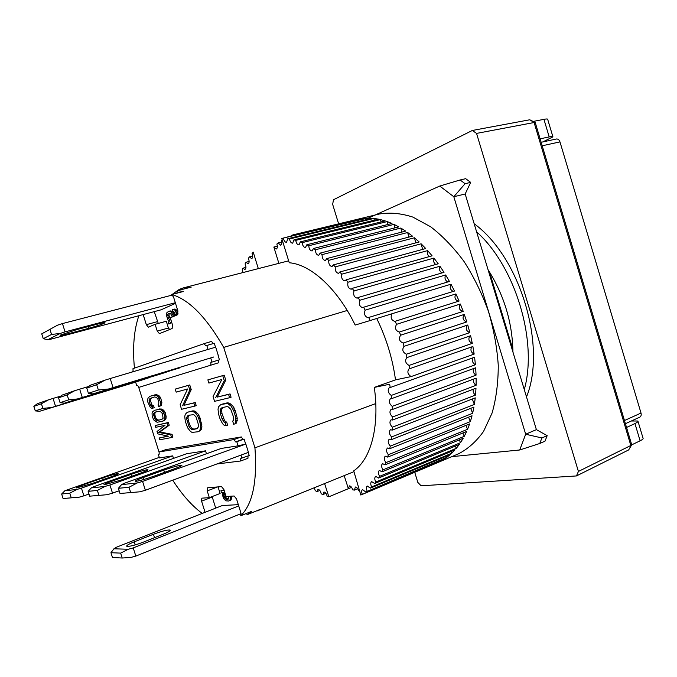 <?xml version="1.0" encoding="UTF-8"?>
<svg xmlns="http://www.w3.org/2000/svg" width="677" height="677" viewBox="0 0 677 677"><rect width="100%" height="100%" fill="white"/><g stroke="black" fill="none" stroke-linecap="round" stroke-linejoin="round"><path stroke-width="1.02" d="M414.739 472.309L417.827 482.413L421.128 485.807L576.457 475.939L578.412 471.446L476.549 133.403L534.102 122.52L630.829 445.483L578.412 471.446M338.635 223.867L332.644 204.31L333.524 199.723L472.326 130.466L476.549 133.403M631.692 444.865L640.112 440.803C642.532 439.618 643.505 438.721 643.023 438.121L638.013 421.399M576.457 475.939L628.671 449.926L631.633 444.95M472.326 130.466L529.761 119.778L535.109 122.435M533.129 121.454L543.936 119.338C546.593 118.83 547.854 118.864 547.71 119.431L552.847 136.602M626.538 427.475L634.95 423.557C637.387 422.397 638.369 421.551 637.903 421.018L631.345 420.992M628.671 449.926L631.683 444.654L535.219 122.486L534.102 122.52L529.761 119.778M542.81 141.933L552.923 136.856C553.075 136.348 551.84 136.373 549.191 136.915L540.094 138.827M127.521 546.432C131.05 546.229 136.424 544.757 143.651 542.015L163.149 534.271C168.497 532.08 170.807 530.666 170.088 530.04C167.337 529.744 161.786 531.157 153.442 534.263L134.224 541.854C128.588 544.147 126.125 545.637 126.836 546.322L127.521 546.432M238.71 505.914L133.234 547.905L128.275 549.259L113.939 548.785L116.029 547.388L222.454 505.465M113.939 548.785L110.952 552.711L112.467 557.509L122.198 558.017L120.65 553.117L110.952 552.711M128.275 549.259L120.65 553.117M133.234 547.905L135.815 556.096L130.856 557.442L122.198 558.017M241.063 513.64L135.815 556.096M68.072 332.145L68.546 333.668C62.639 335.208 59.838 335.707 60.168 335.157L76.713 329.631L97.09 324.241C102.701 322.785 105.333 322.32 104.977 322.853C102.701 324.122 97.243 325.95 88.619 328.337L88.078 326.627M172.466 295.02L62.445 323.572L57.528 325.18L41.729 333.846L43.269 338.703L47.83 339.702L50.267 339.329L161.304 309.753M57.528 325.18L41.729 333.846M62.445 323.572L65.06 331.874L60.143 333.473L51.545 334.446L49.98 329.479M175.326 302.721L65.06 331.874M68.546 333.668L88.619 328.337M51.545 334.446L43.269 338.703M60.143 333.473L47.83 339.702M107.296 389.368L153.628 375.295L107.296 389.368M213.678 357.016L92.91 393.896L213.678 357.016M113.008 387.43L110.207 378.536L215.692 347.157L218.299 355.527M88.416 393.303L86.774 388.107L90.202 385.306L104.876 380.195L96.684 384.697L98.36 390.011L88.416 393.303L92.91 393.896M107.677 389.08L98.36 390.011M104.876 380.195L110.207 378.536M86.774 388.107L96.684 384.697M51.621 407.512L93.308 394.826L51.621 407.512M148.212 377.783L39.638 411.277L135.628 382.124M55.506 406.175L53.051 398.423L60.718 396.13M35.289 410.897L33.85 406.352L37.252 403.763L48.456 399.853L41.407 403.746L42.879 408.383L35.289 410.897L39.638 411.277M50.91 407.596L42.879 408.383M48.456 399.853L53.051 398.423M33.85 406.352L41.407 403.746M164.511 472.368L163.809 470.126C172.838 467.003 178.838 465.353 181.791 465.192C182.528 465.505 180.082 466.698 174.463 468.772L153.62 476.303C145.885 479.02 140.088 480.687 136.238 481.296L135.451 481.322C134.723 480.966 137.338 479.697 143.287 477.513L143.905 479.468M145.369 490.266L142.585 481.423L245.844 444.036L248.434 452.363L145.369 490.266L140.012 491.79L120.015 493.482L118.39 488.312L121.53 484.656L123.73 483.496L221.354 448.411L238.067 445.847L236.781 441.709L244.101 439.085L245.649 444.07M245.844 444.036L238.067 445.847M140.012 491.79L120.015 493.482M142.585 481.423L137.228 482.963L129.002 487.254L130.669 492.534M163.809 470.126L143.287 477.513M137.228 482.963L121.53 484.656M118.39 488.312L129.002 487.254M253.672 512.04L260.222 509.383M190.829 287.226L183.552 287.835L179.32 289.367L172.22 294.385M375.786 403.56L254.941 447.836L223.715 347.411C206.299 317.124 188.976 299.496 171.73 294.52L183.332 291.508L177.526 290.619L176.799 293.2M223.715 347.411L347.216 310.472M254.941 447.836C257.404 481.398 252.673 504.035 240.75 515.756L251.81 511.279L247.545 514.52L260.408 509.307M245.861 513.691L247.545 514.52M172.728 480.205C182.096 494.743 191.929 505.821 202.228 513.437M138.895 315.719C133.987 329.716 132.506 347.191 134.427 368.161M171.983 294.622L171.306 295.324M205.072 512.311L201.585 501.175L201.814 498.17L209.32 497.646L207.213 490.893L207.627 487.778L221.514 486.602L223.909 489.573L226.076 496.529L234.107 495.996L236.569 499.042L240.843 512.751L240.75 515.756M138.599 386.973L159.137 452.405M171.73 294.52L173.574 297.101L177.907 310.98L177.552 314.737L170.282 317.835L172.474 324.867L172.144 328.514L159.425 333.651L157.242 331.121L155.109 324.308L148.39 327.169L146.334 324.672L143.169 314.577M159.171 454.03L158.3 454.335L159.18 454.199L159.12 451.948L165.763 449.638L241.325 436.953L242.916 439.28L244.101 439.085M248.247 452.431L249.221 455.553L240.75 458.405L240.69 460.986L247.96 458.287L248.019 456.002M158.63 432.417L167.871 425.672L167.007 422.93L155.151 425.545L168.361 422.482L169.216 425.215L159.958 431.968L172.076 434.338L172.931 437.071L171.586 437.528L170.722 434.795L158.63 432.417L159.958 431.968M155.151 425.545L155.71 427.331L165.01 425.317L157.013 431.486L157.758 433.864L168.421 436.208L159.061 438.019L167.947 436.098M159.789 406.039L160.424 404.558L160.331 401.622L157.851 396.35L155.261 395.097L150.192 396.197L156.615 394.666L159.205 395.918L160.83 398.448L161.913 402.781L161.143 405.608L158.621 406.674L161.143 405.608M151.97 397.661L150.666 398.948L150.582 401.241L152.046 405.049L153.654 405.921L154.212 407.715L152.875 408.146L152.308 406.352L153.654 405.921M182.536 405.785L189.805 390.054L188.35 385.399L175.233 389.106L189.763 384.951L191.219 389.605L183.924 405.328L195.255 402.527L196.22 405.633L194.815 406.098L193.842 402.993L183.924 405.328M215.514 347.208L214.279 343.239L205.69 345.829L204.132 343.611L211.596 341.42L213.111 343.577M218.121 355.586L219.433 359.8L218.29 360.156L218.273 362.88L138.853 387.371L218.273 362.88M215.751 397.577L224.282 380.626L222.741 375.659L207.873 379.865L224.222 375.193L225.763 380.152L217.199 397.103L230.045 393.929L231.077 397.238L229.605 397.721L228.572 394.412L217.199 397.103M195.966 411.777L194.561 412.242L191.506 411.303L187.258 412.285L192.903 410.837L194.494 411.015L197.769 413.579L200.096 418.031L201.958 426.975L200.587 430.513L197.904 431.791L200.587 430.513M164.164 419.994L164.807 418.547L164.723 415.627L162.328 410.643L159.721 409.331L154.618 410.287L161.075 408.891L163.682 410.203L165.315 412.75L166.161 418.098L164.672 420.383L162.15 421.424L165.51 419.545M223.105 407.444L221.692 409.34L221.912 413.308L224.409 420.231L225.543 421.72L226.668 422.067L227.675 425.3L226.236 425.799L225.229 422.566L226.668 422.067M235.164 423.506L235.808 421.052L235.257 415.898L233.717 410.939L231.187 406.208L227.548 403.509L220.947 404.457L227.218 402.857L229.012 403.027L232.66 405.718L235.19 410.448L237.255 418.208L236.628 422.998L233.692 424.369L236.628 422.998M489.488 271.934L512.895 349.4M154.263 311.623L158.283 323.437M157.242 331.121L168.412 328.015L166.297 321.245L155.109 324.308M168.412 328.015L169.715 329.496M207.213 490.893L217.588 486.941M218.053 486.898L220.11 493.482L209.32 497.646M212.113 496.571L215.701 508.122M242.916 439.28L235.604 441.903L234.014 439.559L241.325 436.953M159.12 451.948L234.014 439.559M88.975 494.015L83.889 495.835L81.452 488.125L172.694 455.875L159.425 457.906L158.3 454.335M216.767 464.007L240.69 460.986M240.953 455.113L241.934 458.253M235.604 441.903L236.781 441.709M172.076 434.338L170.722 434.795M167.871 425.672L169.216 425.215M167.007 422.93L168.361 422.482M159.061 438.019L159.62 439.796L171.586 437.528M160.424 404.558L161.778 404.127M160.551 403.213L161.913 402.781M160.331 401.622L161.685 401.19M159.476 398.88L160.83 398.448M158.74 397.424L160.102 396.993M157.851 396.35L159.205 395.918M156.463 395.419L157.817 394.987M155.261 395.097L156.615 394.666M153.916 395.148L155.27 394.716M150.192 396.197L148.271 397.721L147.671 399.185L147.789 402.062L150.201 407.224L151.546 408.163L152.875 408.146M152.308 406.352L151.479 406.242L152.816 405.819M151.479 406.242L150.709 405.481L152.046 405.049M150.709 405.481L150.091 404.347L151.428 403.924M150.091 404.347L149.245 401.664L150.582 401.241M149.245 401.664L149.118 400.403L150.455 399.98M149.118 400.403L149.321 399.371L150.666 398.948M149.321 399.371L151.216 398.144M149.871 398.575L154.483 396.959L156.522 397.382L157.953 399.295L158.807 402.028L158.714 404.355L158.046 404.854L158.621 406.674M195.255 402.527L193.842 402.993M189.805 390.054L191.219 389.605M188.35 385.399L189.763 384.951M175.233 389.106L176.181 392.135L187.605 388.979L180.133 404.753L181.546 409.289L194.815 406.098M132.43 371.918L132.243 371.318L133.073 371.03L132.98 368.669L204.132 343.611M148.28 378.003L135.62 382.073L136.746 385.662L137.592 385.399L138.853 387.371M136.746 385.662L137.583 385.399M210.843 365.165L210.86 362.432L218.29 360.156M210.86 362.432L219.433 359.8M211.986 362.077L210.691 357.921M208.042 349.434L206.798 345.439M230.045 393.929L228.572 394.412M224.282 380.626L225.763 380.152M222.741 375.659L224.222 375.193M207.873 379.865L208.88 383.089L221.828 379.509L213.06 396.51L214.567 401.343L229.605 397.721M193.097 411.481L194.494 411.015M191.506 411.303L192.903 410.837M187.258 412.285L185.219 414.383L184.745 416.66L185.329 421.382L187.656 427.872L190.601 431.579L192.04 432.375L197.904 431.791M199.19 430.995L200.028 429.743L201.433 429.26M200.028 429.743L200.553 427.458L201.958 426.975M200.553 427.458L200.494 425.274L201.898 424.801M200.494 425.274L199.977 422.634L201.382 422.16M199.977 422.634L198.691 418.504L200.096 418.031M198.691 418.504L197.591 415.983L198.996 415.509M197.591 415.983L196.364 414.045L197.769 413.579M196.364 414.045L194.561 412.242M164.672 420.383L163.326 420.832M164.807 418.547L166.161 418.098M164.943 417.21L166.288 416.761M164.723 415.627L166.077 415.187M163.961 413.19L165.315 412.75M163.225 411.734L164.579 411.294M162.328 410.643L163.682 410.203M160.931 409.678L162.277 409.246M159.721 409.331L161.075 408.891M158.367 409.348L159.713 408.908M154.618 410.287L152.672 411.743L152.063 413.182L152.173 416.042L153.628 419.842L157.03 422.253L162.15 421.424M225.229 422.566L224.104 422.211L221.98 418.64L220.465 413.799L220.245 409.822L221.954 407.706L226.778 406.615L228.242 406.869L230.73 409.246L233.277 416.304L233.48 420.341L232.668 421.086L233.692 424.369M235.808 421.052L237.272 420.544M235.782 418.716L237.255 418.208M235.257 415.898L236.73 415.399M233.717 410.939L235.19 410.448M232.533 408.265L233.997 407.766M231.187 406.208L232.66 405.718M229.19 404.313L230.662 403.822M227.548 403.509L229.012 403.027M225.754 403.34L227.218 402.857M220.947 404.457L218.603 406.733L218.019 409.17L218.578 414.206L220.084 419.029L222.53 423.667L224.468 425.571L226.236 425.799M224.104 422.211L225.543 421.72M222.961 420.73L224.409 420.231M221.98 418.64L223.418 418.149M220.465 413.799L221.912 413.308M220.11 411.582L221.557 411.091M220.245 409.822L221.692 409.34M220.854 408.536L222.301 408.045M175.521 303.338L161.134 309.795M175.225 309.152L173.092 309.44L174.505 309.067L176.054 309.592L178.11 313.967M171.696 322.379L170.223 323.581L168.827 323.97L169.605 323.251L171.002 322.87M173.557 316.438L171.129 311.911L168.895 311.293L170.299 310.912L172.533 311.53L174.911 315.863M222.293 505.524L238.321 504.661M224.197 490.52L220.93 490.774L224.079 490.114M231.466 496.173L231.187 499.736L228.682 501.014L230.832 500.1M172.694 455.875L173.49 458.405M119.177 490.833L107.575 494.659L89.66 496.173L88.137 491.35L91.31 487.905L93.519 486.805L186.64 453.734L205.529 450.84L206.443 453.768M179.54 367.662L161.591 373.721L64.51 403.162L77.356 398.973L68.732 399.828L60.084 402.688L64.51 403.162M188.214 415.339L193.766 414.629L196.008 416.88L198.589 425.114L198.488 426.772L196.948 428.719L192.657 429.565L191.371 429.277L189.179 427.026L186.649 418.936L186.725 417.294L188.214 415.339M160.043 411.21L162.421 413.562L163.081 418.293L161.583 419.613L156.717 420.409L154.39 418.064L153.73 413.41L155.177 412.09L160.043 411.21M173.092 309.44L172.491 309.711L173.041 311.471L174.277 312.131L175.681 315.533M173.126 315.033L174.531 314.653M172.161 313.053L173.574 312.672M171.129 311.911L172.533 311.53M170.308 311.471L171.713 311.09M168.827 323.97L168.285 322.235L169.546 320.915L167.93 320.026L166.297 314.813L166.931 312.554L168.895 311.293M169.605 323.251L171.611 322.108M170.976 322.286L171.586 322.032M176.9 315.008L176.24 312.892L177.653 312.503M176.24 312.892L175.157 310.548L176.579 310.168M175.157 310.548L174.632 309.973L176.054 309.592M174.632 309.973L173.811 309.533M220.93 490.774L221.438 492.416L222.767 492.314L222.174 494.041L223.613 498.636L225.89 500.836L228.682 501.014M229.486 500.625L231.187 499.736M229.833 500.269L230.205 499.237L231.559 498.704M230.205 499.237L230.349 498.213L231.703 497.68M230.349 498.213L230.155 496.867L231.517 496.334M230.155 496.867L229.977 496.275M189.34 415.077L187.25 416.093M188.638 415.636L188.121 416.837L186.725 417.294M188.121 416.837L188.037 418.479L186.649 418.936M188.037 418.479L188.384 420.561L186.996 421.026M188.384 420.561L189.645 424.597L188.265 425.063M189.645 424.597L190.559 426.561L189.179 427.026M190.559 426.561L191.599 427.957L190.212 428.431M191.599 427.957L192.759 428.803L191.371 429.277M192.759 428.803L194.054 429.083L192.657 429.565M194.054 429.083L197.312 428.439M156.235 411.828L154.28 412.632M155.617 412.2L153.73 413.41M155.067 412.978L154.847 413.994L153.518 414.434M154.847 413.994L154.974 415.246L153.645 415.686M154.974 415.246L155.727 417.633L154.39 418.064M155.727 417.633L156.345 418.767L155.016 419.198M156.345 418.767L157.123 419.545L155.786 419.985M157.123 419.545L158.054 419.968L156.717 420.409M158.054 419.968L159.146 420.036L157.809 420.476M159.146 420.036L161.972 419.385M170.993 320.119L169.402 319.392L168.268 317.902L167.769 314.17L168.852 313.299L170.663 313.705L172.356 316.946M228.843 496.351L228.513 499L226.592 499.457L225.272 498.864L223.884 496.605L223.283 493.965L223.884 492.238L224.713 492.171M167.769 314.17L169.174 313.789L169.013 315.44L167.617 315.82M169.013 315.44L169.673 317.521L168.268 317.902M170.663 319.053L169.402 319.392M169.673 317.521L170.536 318.664M169.275 313.282L168.251 313.561M169.588 313.273L169.174 313.789M224.519 497.908L225.864 497.383L226.617 498.34L225.272 498.864M226.617 498.34L227.946 498.924L226.592 499.457M227.946 498.924L228.589 498.89M224.789 492.399L223.418 492.941M224.772 492.424L224.629 493.44L223.283 493.965M224.629 493.44L224.815 494.769L223.469 495.293M224.815 494.769L225.229 496.08L223.884 496.605M225.229 496.08L225.864 497.383M526.511 396.959C547.008 346.506 520.173 257.074 474.162 223.748M476.608 231.83C515.476 266.594 537.927 341.343 524.286 389.588M512.929 352.015C512.413 322.565 504.111 295.121 488.049 269.674M293.437 235.638L293.192 234.834L379.348 214.008C389.918 212.248 401.114 213.28 412.911 217.105L430.707 226.812C442.521 235.909 453.624 247.452 464.007 261.449C473.705 276.622 481.812 293.149 488.329 311.031C493.728 329.284 497.045 347.394 498.264 365.36C498.238 382.784 496.182 398.677 492.094 413.012L483.564 431.393C476.346 441.489 467.968 448.978 458.422 453.852L375.608 488.76M287.903 236.975L286.963 237.204M287.843 236.789L291.719 235.858M293.192 234.834L291.592 235.325L291.753 236.045M357.075 219.382L297.152 233.92L297.288 234.707M298.989 234.293L298.836 233.667L297.152 233.92M298.836 233.667L361.357 218.561L365.698 218.155L281.759 238.456L367.526 218.096L372.028 218.256L287.75 238.736L289.544 238.973L373.916 218.434L378.545 219.17L293.953 239.861L295.798 240.36L380.482 219.593L385.213 220.905L300.334 241.867L302.23 242.62L387.185 221.574L391.991 223.478L306.85 244.744L308.771 245.751L393.989 224.392L398.821 226.88L313.459 248.501L315.397 249.762L400.826 228.039L405.667 231.111L320.111 253.122L322.057 254.637L407.664 232.499L412.471 236.146L326.754 258.589L328.692 260.349L414.451 237.771L419.181 241.968L333.346 264.893L335.25 266.882L421.119 243.813L425.748 248.544L339.82 271.976L341.69 274.193L427.627 250.608L432.104 255.83L346.142 279.813L347.953 282.233L433.923 258.089L438.214 263.785L352.243 288.343L353.978 290.958L439.948 266.23L444.019 272.349L358.082 297.499L359.724 300.292L445.652 274.964L449.46 281.454L363.591 307.231L365.14 310.176L450.984 284.213L454.504 291.042L368.745 317.454L370.175 320.526L455.9 293.928L459.099 301.037L394.826 321.397C391.298 320.187 390.324 317.648 391.915 313.789L370.175 320.526M396.494 324.351L460.352 304.024L463.212 311.344L399.269 332.077C395.571 330.689 394.64 328.117 396.494 324.351L395.207 321.22M400.589 335.217L464.312 314.407L466.791 321.897L403.179 343.036C399.354 341.42 398.491 338.813 400.589 335.217L399.438 332.009M404.177 346.294L467.739 325.011L469.83 332.593L406.386 354.206C402.654 352.285 401.859 349.67 404.008 346.336L403.179 343.036M407.224 357.481L470.608 335.741L472.292 343.357L409.035 365.419C405.447 363.287 404.711 360.663 406.826 357.566L406.386 354.206M409.703 368.694L472.893 346.506L474.154 354.088L411.1 376.59C407.672 374.246 406.995 371.648 409.077 368.779L409.703 368.694L409.035 365.419M389.681 384.24L390.206 387.532L474.585 357.219L475.415 364.717L391.247 395.419L391.594 398.643L475.669 367.789L476.058 375.143L392.22 406.361L392.398 409.5L476.134 378.147L476.1 385.289L392.601 416.981L392.601 420.011L475.99 388.192L475.533 395.08L392.389 427.195L392.22 430.098L475.254 397.864L474.374 404.44L391.602 436.936L391.264 439.686L473.925 407.08L472.639 413.3L390.248 446.135L389.749 448.707L472.03 415.788L470.363 421.61L388.344 454.716L387.693 457.102L469.593 423.929L467.553 429.311L385.932 462.636L385.128 464.82L466.639 431.444L464.253 436.352L383.021 469.846L382.082 471.818L463.195 438.29L460.495 442.707L379.653 476.312L378.578 478.064L459.311 444.434L456.306 448.335L375.853 482.007L374.669 483.522L455.012 449.85L451.745 453.226L371.673 486.898L370.378 488.168L450.34 454.512L446.828 457.347L365.749 492.01L445.331 458.405L441.616 460.69L360.816 495.022L437.325 462.772M314.297 487.745L315.228 490.647L316.971 491.629L318.012 489.327C319.569 489.657 320.627 491.138 321.177 493.778L322.921 494.565L323.961 491.993C325.451 492.272 326.509 493.685 327.126 496.224L328.861 496.8L348.376 488.676L349.442 485.858C350.889 486.078 351.947 487.381 352.615 489.784L354.359 490.131L355.391 487C356.771 487.178 357.82 488.405 358.539 490.69L359.572 490.774M360.807 495.005L353.724 470.862C370.827 459.328 379.856 426.705 374.305 387.405L389.664 384.24M362.288 494.227C361.366 491.908 361.459 490.368 362.55 489.606L365.749 492.01M367.137 490.969C366.071 488.532 366.113 486.881 367.281 486.027L370.378 488.168M371.673 486.898C370.446 484.343 370.446 482.583 371.69 481.635L374.669 483.522M375.853 482.007C374.457 479.35 374.423 477.488 375.735 476.43L378.578 478.064M379.653 476.312C378.079 473.57 377.994 471.607 379.374 470.439L382.082 471.818M383.021 469.846C381.269 467.028 381.126 464.972 382.59 463.669L385.128 464.82M385.932 462.636C383.994 459.768 383.791 457.61 385.331 456.18L387.693 457.102M388.344 454.716C386.22 451.813 385.966 449.57 387.574 447.988L389.749 448.707M390.248 446.135C387.929 443.215 387.608 440.896 389.292 439.153L391.264 439.686M391.602 436.936C389.089 434.042 388.708 431.638 390.46 429.734L392.22 430.098M392.389 427.195C389.69 424.344 389.241 421.873 391.061 419.791L392.601 420.011M392.601 416.981C389.707 414.197 389.199 411.667 391.078 409.399L392.398 409.5M392.22 406.361C389.148 403.678 388.573 401.097 390.511 398.626L391.594 398.643M391.247 395.419C387.997 392.863 387.362 390.248 389.351 387.574L390.206 387.532M281.759 238.456L289.248 262.761C310.684 264.402 337.408 288.461 355.18 325.062L370.158 320.534M376.734 318.495C386.347 338.136 392.601 358.598 395.503 379.873L374.305 387.405M344.17 475.626L348.376 488.676M282.199 239.903L281.42 240.428C282.148 242.95 281.894 244.541 280.65 245.209L278.145 242.925L276.851 244.058C277.697 246.648 277.485 248.315 276.208 249.043L273.846 247.046L278.873 263.336M273.846 247.046L277.358 246.166M258.326 268.617L253.223 252.123M243.102 272.535L242.171 270.013L242.975 268.177L244.905 269.514C246.225 268.549 246.276 266.687 245.066 263.928L245.988 262.244L248.061 263.802C249.356 262.921 249.458 261.11 248.366 258.386L249.407 256.871L251.616 258.665C252.893 257.861 253.037 256.118 252.064 253.435L253.215 252.106M324.588 483.573L328.861 496.783L351.6 487.364M395.503 379.873L411.1 376.59M368.745 317.454L368.186 317.775C364.844 316.658 363.828 314.128 365.14 310.176M363.591 307.231L362.872 307.713C359.69 306.749 358.649 304.278 359.724 300.292M358.082 297.499L357.211 298.176C354.189 297.347 353.115 294.944 353.978 290.958M352.243 288.343L351.245 289.223C348.393 288.52 347.293 286.193 347.953 282.233M346.142 279.813L345.033 280.921C342.342 280.337 341.225 278.095 341.69 274.193M339.82 271.976L338.618 273.339C336.088 272.848 334.971 270.698 335.25 266.882M333.346 264.893L332.068 266.51C329.699 266.12 328.565 264.064 328.692 260.349M326.754 258.589L325.434 260.484C323.208 260.171 322.083 258.225 322.057 254.637M320.111 253.122L318.757 255.288C316.675 255.051 315.558 253.215 315.397 249.762M313.459 248.501L312.097 250.955C310.159 250.778 309.05 249.051 308.771 245.751M306.85 244.744L305.505 247.486C303.694 247.367 302.602 245.743 302.23 242.62M300.334 241.867L299.014 244.888C297.338 244.82 296.264 243.314 295.798 240.36M293.953 239.861L292.676 243.17C291.127 243.145 290.078 241.748 289.544 238.973M287.75 238.736L286.54 242.315C285.102 242.324 284.086 241.037 283.485 238.456M357.71 488.726L354.359 490.131M325.933 493.321L322.921 494.565M319.823 490.461L316.971 491.629M242.975 268.177L245.954 267.423M245.988 262.244L249.128 261.457M249.407 256.871L252.707 256.05M278.145 242.925L281.801 242.036M441.353 460.081L441.616 460.69M446.346 456.188L446.828 457.347M451.026 451.517L451.745 453.226M455.367 446.075L456.306 448.335M459.328 439.889L460.495 442.707M462.873 432.984L464.253 436.352M465.962 425.393L467.553 429.311M468.586 417.167L470.363 421.61M470.693 408.358L472.639 413.3M472.275 399.024L474.374 404.44M473.299 389.216C472.791 391.611 473.528 393.565 475.533 395.08M473.765 379.027C473.045 381.633 473.824 383.724 476.1 385.289M473.655 368.525C472.698 371.326 473.494 373.535 476.058 375.143M472.961 357.803C471.742 360.773 472.563 363.084 475.415 364.717M471.683 346.929C470.185 350.068 471.014 352.455 474.154 354.088M469.821 336.012C468.035 339.279 468.856 341.724 472.292 343.357M467.401 325.129C465.311 328.506 466.123 330.994 469.83 332.593M464.312 314.407C462.052 317.936 462.882 320.433 466.791 321.897M460.352 304.024C458.337 307.502 459.167 309.99 462.831 311.462M455.9 293.928C454.123 297.271 454.919 299.725 458.278 301.29M450.984 284.213C449.452 287.395 450.205 289.798 453.243 291.432M445.652 274.964C444.34 277.959 445.051 280.295 447.785 281.962M439.948 266.23C438.857 269.031 439.525 271.274 441.937 272.958M433.923 258.089C433.035 260.696 433.652 262.828 435.76 264.487M427.627 250.608C426.933 252.995 427.492 254.992 429.311 256.608M421.119 243.813L422.643 249.39M414.451 237.771L415.805 242.874M407.664 232.499L408.866 237.094M400.826 228.039L401.867 232.093M393.989 224.392L394.869 227.887M387.185 221.574L387.921 224.493M380.482 219.593L381.066 221.929M373.916 218.434L374.347 220.194M367.526 218.096L367.814 219.272M361.357 218.561L361.51 219.17M77.593 399.049L121.488 385.704L77.593 399.049M179.625 367.916L77.356 398.973M82.289 397.441L79.674 389.157L88.831 386.432M60.084 402.688L58.552 397.839L61.971 395.148L74.741 390.697L67.158 394.869L68.732 399.828M74.741 390.697L79.674 389.157M58.552 397.839L67.158 394.869M368.28 218.096L439.762 186.048L453.818 196.736L525.674 434.236L519.716 449.985L451.821 456.645M439.762 186.048L460.098 179.98L465.099 183.695L470.701 182.384L465.175 193.994L536.387 429.633L525.674 434.236L541.922 437.96L539.747 443.503L519.716 449.985M465.099 183.695L453.818 196.736L465.175 193.994M470.701 182.384L465.7 178.686L460.098 179.98M539.747 443.503L544.985 441.184L547.177 435.658L541.922 437.96M536.387 429.633L547.177 435.658M131.922 476.193L131.321 474.272C139.75 471.378 145.276 469.846 147.882 469.677C148.5 469.965 146.071 471.099 140.613 473.088L120.785 480.162L104.046 484.834C103.446 484.512 106.027 483.302 111.781 481.22L112.314 482.929M107.575 494.659L89.66 496.173M112.534 493.245L109.936 485.003L205.529 450.84M109.936 485.003L104.977 486.433L97.37 490.427L98.927 495.352M131.321 474.272L111.781 481.22M104.977 486.433L91.31 487.905M88.137 491.35L97.37 490.427M103.31 479.57L102.786 477.911C110.706 475.212 115.826 473.782 118.145 473.612C118.661 473.875 116.275 474.966 110.977 476.87L92.08 483.539L76.56 487.905C76.061 487.609 78.6 486.458 84.16 484.47L84.633 485.976M83.889 495.835L79.277 497.163L63.088 498.526L61.658 494.007L64.84 490.757L159.264 457.407M79.277 497.163L63.088 498.526M81.452 488.125L76.839 489.463L69.765 493.194L71.22 497.807M102.786 477.911L84.16 484.47M76.839 489.463L64.84 490.757M61.658 494.007L69.765 493.194M542.184 145.792L559.964 141.882L641.017 413.046L624.456 420.535M559.964 141.882C559.194 139.775 557.975 138.819 556.291 139.013L541.135 142.297M625.404 423.7L639.714 417.184C641.068 416.414 641.5 415.035 641.017 413.046M634.95 423.557L640.112 440.803M543.936 119.338L549.191 136.915M134.224 541.854L135.188 544.909M154.525 537.69L153.442 534.263M191.236 287.116L177.738 290.594M157.403 321.651L146.334 324.672M212.239 497.053L201.585 501.175M170.232 530.489L170.088 530.04M257.116 510.949L353.961 471.657M183.552 287.835L288.647 260.831M260.315 509.349L247.46 514.562M191.024 287.141L177.526 290.619"/></g></svg>
